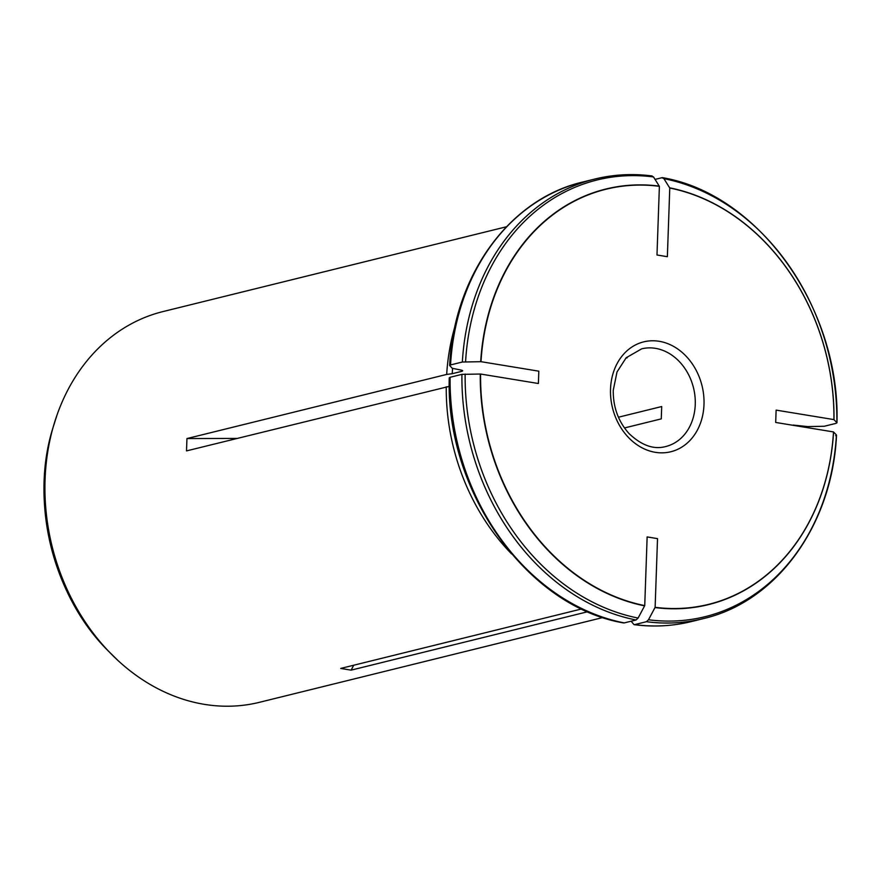 <?xml version="1.0" encoding="UTF-8"?>
<svg xmlns="http://www.w3.org/2000/svg" width="881" height="881" viewBox="0 0 881 881"><rect width="100%" height="100%" fill="white"/><g stroke="black" fill="none" stroke-linecap="round" stroke-linejoin="round"><path stroke-width="1.32" d="M646.445 621.7A226.384 184.426 76.1 0 0 703.269 618.638L691.453 621.557A226.384 184.426 -103.9 0 1 634.628 624.618L646.445 621.7L648.493 619.761L655.123 607.306L657.523 538.632L647.139 536.925L644.738 605.599L638.108 618.055L636.049 619.993L624.244 622.911A226.384 184.426 -103.9 0 1 450.103 377.277L461.919 374.359L480.574 374.029L538.39 383.51L538.82 371.176L481.004 361.684A213.797 174.174 76.1 0 1 659.384 186.32L656.984 254.994L667.369 256.701L669.769 188.027L663.9 178.656L661.939 177.709L655.057 179.405M836.95 422.825C840.474 308.89 759.246 194.139 662.644 177.687L661.939 177.709M626.38 357.554L627.184 357.829L625.763 358.182M655.123 607.306A213.797 174.174 76.1 0 0 833.503 431.932L775.687 422.451L776.117 410.117L833.933 419.598L836.862 422.649L836.08 423.343L824.264 426.261L807.668 426.591L793.153 425.06M449.277 386.374L186.508 450.896L186.948 438.562L237 438.43M450.103 377.277L449.321 377.971M833.933 419.598A213.797 174.174 76.1 0 0 669.769 188.027M587.792 611.711L351.112 670.144L353.733 665.232M691.453 621.557C672.71 626.16 653.581 627.195 634.034 624.651L631.126 621.215M624.475 427.957L661.279 418.871L661.708 406.537L618.429 417.22M663.9 178.656A224.919 183.226 76.1 0 1 836.862 422.649L836.08 423.343M481.004 361.684L462.349 362.025L450.532 364.932L449.75 365.637L452.283 368.28L460.466 369.954C462.811 370.416 463.252 370.879 461.787 371.341L452.206 373.709A199.348 162.401 -103.9 0 1 452.581 368.478M833.503 431.932L836.432 434.983L835.651 435.677M462.657 370.835L461.787 371.341A199.348 162.401 -103.9 0 1 461.853 370.284M659.384 186.32L653.515 176.949L651.555 176.002M652.149 175.969C632.602 173.425 613.473 174.46 594.73 179.063L582.914 181.982A226.384 184.426 -103.9 0 0 450.532 364.932L449.75 365.637M624.244 622.911L623.55 622.933C526.937 606.48 445.709 491.73 449.233 377.795M506.465 226.769L162.985 311.577A201.231 163.932 76.1 0 0 57.177 414.544A201.231 163.932 76.1 0 0 45.063 479.671A201.231 163.932 76.1 0 0 117.878 660.42A201.231 163.932 76.1 0 0 259.466 702.311L602.945 617.504M581.713 608.936L340.727 668.437L351.112 670.144M452.206 373.709L446.678 374.425L186.948 438.562M480.574 374.029A213.797 174.174 76.1 0 0 644.738 605.599M511.542 553.874A201.231 163.932 -103.9 0 1 446.249 386.77M446.678 374.425A201.231 163.932 -103.9 0 1 455.191 325.618M833.999 419.664A214.028 174.361 76.1 0 0 669.659 187.829M665.772 446.524A50.305 40.989 76.1 0 0 693.501 387.86A50.305 40.989 76.1 0 0 641.654 348.843L626.16 357.774L617.019 371.947L613.264 390.239C613.055 407.088 618.297 421.525 629.012 433.529C641.621 445.489 653.878 449.817 665.772 446.524M594.73 179.063A226.384 184.426 76.1 0 0 462.349 362.025M655.001 607.56A214.028 174.361 76.1 0 0 833.569 431.998M648.493 619.761A224.919 183.226 76.1 0 0 836.432 434.983M461.919 374.359A226.384 184.426 76.1 0 0 636.049 619.993M480.266 374.029A214.028 174.361 76.1 0 0 644.606 605.853M465.146 374.062A224.919 183.226 76.1 0 0 638.108 618.055M659.263 186.122A214.028 174.361 76.1 0 0 480.696 361.684M653.515 176.949A224.919 183.226 76.1 0 0 465.575 361.728M114.156 656.896A201.187 163.899 -103.9 0 1 110.345 653.085A201.187 163.899 -103.9 0 1 53.917 424.543A201.187 163.899 -103.9 0 1 55.525 419.4M117.878 660.42L107.559 650.244A195.329 159.12 -103.9 0 1 52.783 428.353L57.177 414.544M610.522 389.149A56.593 46.109 76.1 0 0 678.943 448.726A56.593 46.109 76.1 0 0 682.301 352.565A56.593 46.109 76.1 0 0 610.522 389.149M582.914 181.982C509.306 198.919 453.88 275.676 449.662 365.428M703.269 618.638C776.877 601.701 832.303 524.944 836.521 435.192M107.559 650.244C52.959 595.743 29.822 501.983 52.783 428.353"/></g></svg>
